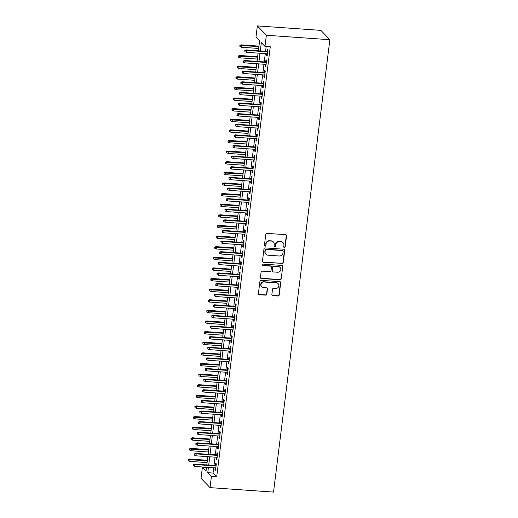 <?xml version="1.0" encoding="UTF-8"?>
<svg xmlns="http://www.w3.org/2000/svg" width="518" height="518" viewBox="0 0 518 518"><rect width="100%" height="100%" fill="white"/><g stroke="black" fill="none" stroke-linecap="round" stroke-linejoin="round"><path stroke-width="0.78" d="M284.369 247.552A0.751 0.712 136.1 0 0 285.185 246.872L286.564 235.8A1.075 1.017 136.1 0 0 285.658 234.68L266.958 233.365A1.075 1.017 136.1 0 0 265.786 234.33L264.407 245.409A0.751 0.712 136.1 0 0 265.048 246.186A0.751 0.712 136.1 0 0 265.863 245.513L266.045 244.075A3.438 3.257 136.1 0 1 269.781 240.974L271.341 241.084A3.438 3.257 136.1 0 1 274.249 244.658L274.074 246.089A0.751 0.712 136.1 0 0 274.708 246.872A0.751 0.712 136.1 0 0 275.524 246.192L275.705 244.761A3.438 3.257 136.1 0 1 279.442 241.66L281.002 241.77A3.438 3.257 136.1 0 1 283.909 245.338L283.734 246.769A0.751 0.712 136.1 0 0 284.369 247.552M283.812 247.203A0.751 0.712 136.1 0 0 284.945 246.62L286.325 235.548A1.075 1.017 136.1 0 0 286.169 234.868M264.491 245.836A0.751 0.712 136.1 0 0 265.617 245.26L266.045 244.075M274.151 246.523A0.751 0.712 136.1 0 0 275.285 245.94L275.705 244.761M271.859 294.541A1.075 1.017 136.1 0 0 272.772 295.655L278.017 296.024A1.075 1.017 136.1 0 0 279.189 295.053L280.717 282.757A1.075 1.017 136.1 0 0 279.811 281.643L261.111 280.322A1.075 1.017 136.1 0 0 259.939 281.293L258.404 293.589A1.075 1.017 136.1 0 0 259.317 294.703L265.656 295.15A1.075 1.017 136.1 0 0 266.822 294.185L267.476 288.921A1.075 1.017 136.1 0 0 266.569 287.807L263.429 287.581A2.875 2.72 136.1 0 1 261.286 283.644A2.875 2.72 136.1 0 1 264.122 282.006L276.431 282.873A2.875 2.72 136.1 0 1 278.574 286.81A2.875 2.72 136.1 0 1 275.738 288.448L273.685 288.306A1.075 1.017 136.1 0 0 272.52 289.277L271.859 294.541M213.707 467.773L213.047 473.057L216.699 476.845L211.409 476.476L210.017 487.626L273.523 492.1L329.869 39.724L320.869 30.374L257.362 25.9L255.97 37.05L259.622 40.838L258.385 50.79M216.699 476.845L270.266 46.769L264.976 46.4L266.362 35.25L329.869 39.724M282.057 263.61A1.075 1.017 136.1 0 0 283.223 262.639L284.758 250.336A1.075 1.017 136.1 0 0 283.845 249.223L265.145 247.902A1.075 1.017 136.1 0 0 263.979 248.873L262.445 261.176A1.075 1.017 136.1 0 0 263.351 262.289L281.811 263.358A1.075 1.017 136.1 0 0 282.983 262.386L284.511 250.084A1.075 1.017 136.1 0 0 284.356 249.404M282.737 266.55L281.203 278.846A1.075 1.017 136.1 0 1 280.037 279.817L261.337 278.496A1.075 1.017 136.1 0 1 260.424 277.383L261.078 272.118A1.075 1.017 136.1 0 1 262.25 271.147L269.833 271.685A1.075 1.017 136.1 0 0 271.005 270.713L271.438 267.223A1.075 1.017 136.1 0 0 270.532 266.11L262.632 265.553A0.751 0.712 136.1 0 1 262.076 264.523A0.751 0.712 136.1 0 1 262.814 264.089L281.831 265.43A1.075 1.017 136.1 0 1 282.737 266.55L281.203 278.846M266.718 53.73L266.505 55.458L267.113 56.086L267.91 49.715L267.301 49.087L267.01 51.399M265.397 64.349L265.184 66.077L265.792 66.705L266.582 60.334L265.98 59.706L265.689 62.018M264.076 74.968L263.863 76.696L264.471 77.324L265.261 70.953L264.653 70.325L264.368 72.637M262.755 85.587L262.535 87.315L263.144 87.95L263.94 81.572L263.332 80.944L263.047 83.256M261.428 96.206L261.214 97.934L261.823 98.569L262.62 92.198L262.011 91.563L261.719 93.875M260.107 106.825L259.894 108.553L260.502 109.188L261.292 102.817L260.683 102.182L260.399 104.494M258.786 117.444L258.573 119.172L259.181 119.807L259.971 113.436L259.363 112.801L259.078 115.113M257.465 128.063L257.245 129.791L257.854 130.426L258.65 124.055L258.042 123.42L257.75 125.732M256.138 138.682L255.924 140.41L256.533 141.045L257.329 134.674L256.721 134.039L256.429 136.351M254.817 149.301L254.603 151.029L255.212 151.664L256.002 145.293L255.393 144.658L255.109 146.97M253.496 159.92L253.276 161.648L253.885 162.283L254.681 155.912L254.073 155.277L253.788 157.589M252.169 170.539L251.955 172.267L252.564 172.902L253.36 166.531L252.752 165.896L252.46 168.208M250.848 181.158L250.634 182.886L251.243 183.521L252.033 177.15L251.431 176.515L251.139 178.827M249.527 191.777L249.313 193.505L249.922 194.14L250.712 187.769L250.103 187.134L249.818 189.446M248.206 202.396L247.986 204.124L248.595 204.759L249.391 198.388L248.782 197.753L248.491 200.065M246.879 213.015L246.665 214.743L247.274 215.378L248.07 209.007L247.462 208.372L247.17 210.684M245.558 223.634L245.344 225.362L245.953 225.997L246.743 219.626L246.134 218.991L245.849 221.303M244.237 234.253L244.023 235.981L244.632 236.616L245.422 230.245L244.813 229.61L244.528 231.922M242.916 244.872L242.696 246.6L243.305 247.235L244.101 240.864L243.492 240.229L243.201 242.541M241.589 255.491L241.375 257.219L241.984 257.854L242.78 251.483L242.171 250.848L241.88 253.16M240.268 266.11L240.054 267.838L240.663 268.473L241.453 262.102L240.844 261.467L240.559 263.779M238.947 276.729L238.727 278.457L239.335 279.092L240.132 272.721L239.523 272.086L239.238 274.398M237.62 287.348L237.406 289.076L238.015 289.711L238.811 283.34L238.202 282.705L237.911 285.017M236.299 297.973L236.085 299.695L236.694 300.33L237.484 293.959L236.875 293.324L236.59 295.636M234.978 308.592L234.764 310.314L235.373 310.949L236.163 304.578L235.554 303.943L235.269 306.255M233.657 319.211L233.437 320.933L234.045 321.568L234.842 315.197L234.233 314.562L233.942 316.874M232.329 329.83L232.116 331.552L232.724 332.187L233.521 325.816L232.912 325.181L232.621 327.493M231.009 340.449L230.795 342.171L231.404 342.806L232.194 336.435L231.585 335.8L231.3 338.112M229.688 351.068L229.474 352.797L230.076 353.425L230.873 347.054L230.264 346.419L229.979 348.737M228.36 361.687L228.147 363.416L228.755 364.044L229.552 357.673L228.943 357.044L228.652 359.356M227.039 372.306L226.826 374.035L227.434 374.663L228.231 368.292L227.622 367.663L227.331 369.975M225.719 382.925L225.505 384.654L226.113 385.282L226.903 378.911L226.295 378.282L226.01 380.594M224.398 393.544L224.177 395.273L224.786 395.901L225.583 389.53L224.974 388.901L224.689 391.213M223.07 404.163L222.857 405.892L223.465 406.52L224.262 400.149L223.653 399.52L223.362 401.832M221.749 414.782L221.536 416.511L222.144 417.139L222.934 410.768L222.326 410.139L222.041 412.451M220.428 425.401L220.215 427.13L220.823 427.758L221.613 421.387L221.005 420.758L220.72 423.07M219.108 436.02L218.887 437.749L219.496 438.377L220.292 432.006L219.684 431.377L219.392 433.689M217.78 446.639L217.566 448.368L218.175 448.996L218.972 442.625L218.363 441.996L218.072 444.308M216.459 457.258L216.246 458.987L216.854 459.615L217.644 453.244L217.036 452.615L216.751 454.927M266.181 46.484L265.579 51.295M265.294 53.626L264.258 61.914M263.966 64.245L262.937 72.533M262.645 74.864L261.616 83.152M261.325 85.489L260.289 93.771M259.997 96.108L258.968 104.39M258.676 106.727L257.647 115.009M257.355 117.346L256.326 125.628M256.034 127.965L254.998 136.253M254.707 138.584L253.678 146.872M253.386 149.203L252.357 157.491M252.065 159.822L251.029 168.11M250.744 170.441L249.708 178.729M249.417 181.06L248.387 189.348M248.096 191.679L247.067 199.967M246.775 202.298L245.739 210.586M245.448 212.917L244.418 221.205M244.127 223.536L243.097 231.824M242.806 234.155L241.77 242.443M241.485 244.774L240.449 253.062M240.158 255.393L239.128 263.681M238.837 266.012L237.807 274.3M237.516 276.631L236.48 284.919M236.195 287.25L235.159 295.538M234.868 297.869L233.838 306.157M233.547 308.488L232.517 316.776M232.226 319.107L231.19 327.395M230.899 329.726L229.869 338.014M229.578 340.345L228.548 348.633M228.257 350.964L227.221 359.252M226.936 361.583L225.9 369.871M225.608 372.202L224.579 380.49M224.288 382.821L223.258 391.109M222.967 393.44L221.931 401.728M221.646 404.059L220.61 412.347M220.318 414.678L219.289 422.966M218.997 425.297L217.968 433.585M217.677 435.916L216.641 444.204M216.349 446.535L215.32 454.823M215.028 457.154L213.999 465.442M215.138 467.877L214.925 469.606L215.527 470.234L216.323 463.863L215.715 463.234L215.43 465.546M210.017 487.626L201.016 478.276L202.402 467.126L206.054 470.914L206.507 467.268M206.488 467.411L202.402 467.126M208.417 467.404L207.757 472.681L211.409 476.476M264.976 46.4L261.325 42.605L260.289 50.926M259.997 53.257L258.968 61.545M258.676 63.876L257.647 72.164M257.355 74.495L256.319 82.783M256.028 85.114L254.998 93.402M254.707 95.733L253.678 104.021M253.386 106.352L252.35 114.64M252.065 116.971L251.029 125.259M250.738 127.59L249.708 135.878M249.417 138.209L248.387 146.497M248.096 148.828L247.06 157.116M246.775 159.447L245.739 167.735M245.448 170.066L244.418 178.354M244.127 180.685L243.097 188.973M242.806 191.304L241.77 199.592M241.479 201.923L240.449 210.211M240.158 212.542L239.128 220.83M238.837 223.161L237.801 231.449M237.516 233.78L236.48 242.068M236.189 244.399L235.159 252.687M234.868 255.018L233.838 263.306M233.547 265.637L232.511 273.925M232.219 276.256L231.19 284.544M230.899 286.875L229.869 295.163M229.578 297.494L228.542 305.782M228.257 308.113L227.221 316.401M226.929 318.732L225.9 327.02M225.608 329.351L224.579 337.639M224.288 339.97L223.252 348.258M222.967 350.589L221.931 358.877M221.639 361.208L220.61 369.496M220.318 371.827L219.289 380.115M218.997 382.446L217.961 390.734M217.67 393.071L216.641 401.353M216.349 403.69L215.32 411.972M215.028 414.309L213.992 422.591M213.707 424.928L212.671 433.216M212.38 435.547L211.35 443.835M211.059 446.166L210.03 454.454M209.738 456.785L208.702 465.073M266.362 35.25L257.362 25.9M206.799 464.937L207.828 456.649M208.119 454.318L209.155 446.03M209.44 443.699L210.476 435.411M210.768 433.08L211.797 424.792M212.089 422.461L213.118 414.173M213.41 411.842L214.446 403.554M214.73 401.223L215.766 392.935M216.058 390.604L217.087 382.316M217.379 379.985L218.408 371.697M218.7 369.366L219.736 361.078M220.027 358.747L221.056 350.459M221.348 348.128L222.377 339.84M222.669 337.509L223.705 329.221M223.99 326.89L225.026 318.602M225.317 316.271L226.347 307.983M226.638 305.646L227.667 297.364M227.959 295.027L228.995 286.745M229.286 284.408L230.316 276.126M230.607 273.789L231.637 265.501M231.928 263.17L232.964 254.882M233.249 252.551L234.285 244.263M234.576 241.932L235.606 233.644M235.897 231.313L236.927 223.025M237.218 220.694L238.254 212.406M238.539 210.075L239.575 201.787M239.866 199.456L240.896 191.168M241.187 188.837L242.217 180.549M242.508 178.218L243.544 169.93M243.836 167.599L244.865 159.311M245.156 156.98L246.186 148.692M246.477 146.361L247.513 138.073M247.798 135.742L248.834 127.454M249.126 125.123L250.155 116.835M250.447 114.504L251.476 106.216M251.767 103.885L252.803 95.597M253.088 93.266L254.124 84.978M254.416 82.647L255.445 74.359M255.737 72.028L256.766 63.74M257.058 61.409L258.094 53.121M213.047 473.057L207.757 472.681M266.505 55.458L267.184 55.504M265.184 66.077L265.863 66.123M263.863 76.696L264.543 76.742M262.535 87.315L263.222 87.361M261.214 97.934L261.894 97.98M259.894 108.553L260.573 108.599M258.573 119.172L259.253 119.218M257.245 129.791L257.932 129.837M255.924 140.41L256.604 140.456M254.603 151.029L255.283 151.081M253.276 161.648L253.962 161.7M251.955 172.267L252.635 172.319M250.634 182.886L251.314 182.938M249.313 193.505L249.993 193.557M247.986 204.124L248.672 204.176M246.665 214.743L247.345 214.795M245.344 225.362L246.024 225.414M244.023 235.981L244.703 236.033M242.696 246.6L243.376 246.652M241.375 257.219L242.055 257.271M240.054 267.838L240.734 267.89M238.727 278.457L239.413 278.509M237.406 289.076L238.086 289.128M236.085 299.695L236.765 299.747M234.764 310.314L235.444 310.366M233.437 320.933L234.123 320.985M232.116 331.552L232.796 331.604M230.795 342.171L231.475 342.223M229.474 352.797L230.154 352.842M228.147 363.416L228.826 363.461M226.826 374.035L227.506 374.08M225.505 384.654L226.185 384.699M224.177 395.273L224.864 395.318M222.857 405.892L223.536 405.937M221.536 416.511L222.216 416.556M220.215 427.13L220.895 427.175M218.887 437.749L219.574 437.794M217.566 448.368L218.246 448.413M216.246 458.987L216.925 459.032M214.925 469.606L215.605 469.651M283.061 242.722L282.822 242.469A3.438 3.257 136.1 0 0 280.756 241.517L281.002 241.77M275.459 244.509A3.438 3.257 136.1 0 1 279.202 241.407L280.756 241.517M273.4 242.035L273.154 241.783A3.438 3.257 136.1 0 0 271.095 240.831L271.341 241.084M265.799 243.823A3.438 3.257 136.1 0 1 269.541 240.721L271.095 240.831M262.6 261.855A1.075 1.017 136.1 0 0 263.112 262.037L281.811 263.358M283.158 251.385A0.751 0.712 136.1 0 0 282.524 250.602L266.11 249.443A0.751 0.712 136.1 0 0 265.287 250.123L265.099 251.631A3.438 3.257 136.1 0 0 268.007 255.206L279.228 255.996A3.438 3.257 136.1 0 0 282.97 252.894L283.158 251.385M282.97 250.809L282.731 250.557A0.751 0.712 136.1 0 0 282.278 250.349L282.524 250.602M265.948 254.254L265.708 254.001A3.438 3.257 136.1 0 1 264.86 251.379L265.048 249.87A0.751 0.712 136.1 0 1 265.863 249.19L282.278 250.349M260.58 278.062A1.075 1.017 136.1 0 0 261.091 278.244L279.791 279.565A1.075 1.017 136.1 0 0 280.963 278.593M271.173 266.407L270.927 266.155A1.075 1.017 136.1 0 0 270.286 265.857L262.632 265.553M277.706 272.241A2.875 2.72 136.1 0 0 280.121 267.456A2.875 2.72 136.1 0 0 278.399 266.66L274.061 266.356A1.075 1.017 136.1 0 0 272.895 267.327L272.455 270.817A1.075 1.017 136.1 0 0 273.368 271.931L277.706 272.241M280.121 267.456L279.875 267.204A2.875 2.72 136.1 0 0 278.153 266.407L278.399 266.66M272.721 271.633L272.481 271.38A1.075 1.017 136.1 0 1 272.215 270.564L272.649 267.074A1.075 1.017 136.1 0 1 273.821 266.103L278.153 266.407M282.491 266.297A1.075 1.017 136.1 0 0 282.336 265.611M278.153 283.67L277.913 283.417A2.875 2.72 136.1 0 0 276.191 282.621L276.431 282.873M261.707 286.784L261.46 286.532A2.875 2.72 136.1 0 1 263.876 281.753L276.191 282.621M258.56 294.269A1.075 1.017 136.1 0 0 259.071 294.451L265.41 294.897A1.075 1.017 136.1 0 0 266.582 293.933L267.236 288.668A1.075 1.017 136.1 0 0 267.081 287.989M272.015 295.221A1.075 1.017 136.1 0 0 272.526 295.402L277.771 295.772A1.075 1.017 136.1 0 0 278.943 294.8L280.478 282.504A1.075 1.017 136.1 0 0 280.322 281.824M239.847 45.299L239.957 46.614L239.847 45.299L241.174 44.865L241.615 45.325L241.375 47.235L258.676 48.452M240.087 45.552L258.909 46.542M241.174 44.865L258.961 46.121M241.375 47.235L239.957 46.614M267.696 51.444L246.044 49.922L246.484 50.375L267.638 51.865M244.956 50.602L244.826 51.664L244.956 50.602L246.484 50.375L246.244 52.286L267.405 53.775M246.044 49.922L244.71 50.35M244.826 51.664L246.244 52.286M238.52 55.918L238.636 57.233L238.52 55.918L239.853 55.484L240.294 55.944L240.054 57.854L257.349 59.071M238.766 56.171L257.588 57.161M239.853 55.484L257.64 56.74M240.054 57.854L238.636 57.233M237.199 66.537L237.309 67.852L237.199 66.537L238.533 66.103L238.966 66.563L238.733 68.473L256.028 69.69M237.445 66.79L256.268 67.78M238.533 66.103L256.319 67.359M238.733 68.473L237.309 67.852M235.878 77.156L235.988 78.471L235.878 77.156L237.212 76.722L237.645 77.182L237.406 79.092L254.707 80.309M236.117 77.409L254.94 78.399M237.212 76.722L254.998 77.978M237.406 79.092L235.988 78.471M234.557 87.775L234.667 89.09L234.557 87.775L235.884 87.341L236.325 87.801L236.085 89.711L253.38 90.928M234.796 88.028L253.619 89.018M235.884 87.341L253.671 88.597M236.085 89.711L234.667 89.09M266.369 62.063L244.723 60.541L245.156 60.994L266.317 62.484M243.635 61.221L243.499 62.283L243.635 61.221L245.156 60.994L244.923 62.905L266.077 64.394M244.723 60.541L243.389 60.969M243.499 62.283L244.923 62.905M265.048 72.682L243.395 71.16L243.836 71.613L264.996 73.103M242.307 71.84L242.178 72.902L242.307 71.84L243.836 71.613L243.596 73.524L264.756 75.013M243.395 71.16L242.068 71.588M242.178 72.902L243.596 73.524M263.727 83.301L242.074 81.779L242.515 82.233L263.675 83.722M240.987 82.459L240.857 83.521L240.987 82.459L242.515 82.233L242.275 84.143L263.435 85.632M242.074 81.779L240.747 82.207M240.857 83.521L242.275 84.143M262.399 93.92L240.753 92.398L241.194 92.852L262.348 94.341M239.666 93.078L239.53 94.14L239.666 93.078L241.194 92.852L240.954 94.762L262.114 96.257M240.753 92.398L239.42 92.826M239.53 94.14L240.954 94.762M233.229 98.394L233.34 99.709L233.229 98.394L234.563 97.96L235.004 98.42L234.764 100.33L252.059 101.547M233.476 98.647L252.298 99.637M234.563 97.96L252.35 99.216M234.764 100.33L233.34 99.709M261.078 104.539L239.433 103.017L239.866 103.471L261.027 104.96M238.345 103.697L238.209 104.759L238.345 103.697L239.866 103.471L239.633 105.381L260.787 106.876M239.433 103.017L238.099 103.445M238.209 104.759L239.633 105.381M231.909 109.013L232.019 110.328L231.909 109.013L233.242 108.579L233.676 109.039L233.443 110.949L250.738 112.166M232.155 109.266L250.977 110.256M233.242 108.579L251.029 109.835M233.443 110.949L232.019 110.328M259.758 115.158L238.105 113.636L238.545 114.089L259.706 115.579M237.017 114.316L236.888 115.378L237.017 114.316L238.545 114.089L238.306 116L259.466 117.495M238.105 113.636L236.778 114.064M236.888 115.378L238.306 116M230.588 119.632L230.698 120.947L230.588 119.632L231.915 119.198L232.355 119.658L232.116 121.568L249.417 122.785M230.827 119.885L249.65 120.875M231.915 119.198L249.702 120.454M232.116 121.568L230.698 120.947M258.437 125.777L236.784 124.255L237.225 124.708L258.385 126.198M235.696 124.935L235.567 125.997L235.696 124.935L237.225 124.708L236.985 126.619L258.145 128.114M236.784 124.255L235.45 124.683M235.567 125.997L236.985 126.619M229.267 130.251L229.377 131.566L229.267 130.251L230.594 129.817L231.034 130.277L230.795 132.187L248.09 133.404M229.506 130.504L248.329 131.494M230.594 129.817L248.381 131.073M230.795 132.187L229.377 131.566M257.109 136.402L235.463 134.874L235.897 135.327L257.058 136.817M234.376 135.554L234.24 136.616L234.376 135.554L235.897 135.327L235.664 137.238L256.818 138.733M235.463 134.874L234.13 135.302M234.24 136.616L235.664 137.238M227.939 140.87L228.049 142.185L227.939 140.87L229.273 140.436L229.714 140.896L229.474 142.806L246.769 144.023M228.185 141.123L247.008 142.113M229.273 140.436L247.06 141.692M229.474 142.806L228.049 142.185M226.619 151.489L226.729 152.804L226.619 151.489L227.952 151.055L228.386 151.515L228.147 153.425L245.448 154.642M226.865 151.742L245.687 152.732M227.952 151.055L245.739 152.311M228.147 153.425L226.729 152.804M225.298 162.108L225.408 163.423L225.298 162.108L226.625 161.681L227.065 162.134L226.826 164.044L244.127 165.261M225.537 162.361L244.36 163.351M226.625 161.681L244.412 162.93M226.826 164.044L225.408 163.423M223.97 172.727L224.087 174.042L223.97 172.727L225.304 172.3L225.744 172.753L225.505 174.663L242.8 175.88M224.216 172.98L243.039 173.97M225.304 172.3L243.091 173.549M225.505 174.663L224.087 174.042M222.649 183.346L222.759 184.661L222.649 183.346L223.983 182.919L224.417 183.372L224.184 185.282L241.479 186.499M222.895 183.599L241.718 184.589M223.983 182.919L241.77 184.168M224.184 185.282L222.759 184.661M221.328 193.965L221.439 195.28L221.328 193.965L222.662 193.538L223.096 193.991L222.857 195.901L240.158 197.118M221.568 194.218L240.391 195.208M222.662 193.538L240.449 194.787M222.857 195.901L221.439 195.28M220.008 204.584L220.118 205.899L220.008 204.584L221.335 204.157L221.775 204.61L221.536 206.52L238.83 207.737M220.247 204.837L239.07 205.827M221.335 204.157L239.122 205.406M221.536 206.52L220.118 205.899M218.68 215.203L218.79 216.518L218.68 215.203L220.014 214.776L220.454 215.229L220.215 217.139L237.509 218.356M218.926 215.456L237.749 216.446M220.014 214.776L237.801 216.025M220.215 217.139L218.79 216.518M217.359 225.822L217.469 227.137L217.359 225.822L218.693 225.395L219.127 225.848L218.894 227.758L236.189 228.975M217.605 226.075L236.428 227.065M218.693 225.395L236.48 226.644M218.894 227.758L217.469 227.137M216.038 236.441L216.148 237.756L216.038 236.441L217.366 236.014L217.806 236.467L217.566 238.377L234.868 239.594M216.278 236.694L235.101 237.684M217.366 236.014L235.153 237.263M217.566 238.377L216.148 237.756M214.711 247.06L214.828 248.375L214.711 247.06L216.045 246.633L216.485 247.086L216.246 248.996L233.54 250.213M214.957 247.313L233.78 248.303M216.045 246.633L233.832 247.882M216.246 248.996L214.828 248.375M213.39 257.679L213.5 258.994L213.39 257.679L214.724 257.252L215.164 257.705L214.925 259.615L232.219 260.832M213.636 257.932L232.459 258.922M214.724 257.252L232.511 258.501M214.925 259.615L213.5 258.994M255.788 147.021L234.142 145.493L234.576 145.946L255.737 147.436M233.048 146.173L232.919 147.235L233.048 146.173L234.576 145.946L234.337 147.857L255.497 149.352M234.142 145.493L232.809 145.921M232.919 147.235L234.337 147.857M254.467 157.64L232.815 156.112L233.255 156.565L254.416 158.055M231.727 156.792L231.598 157.854L231.727 156.792L233.255 156.565L233.016 158.476L254.176 159.971M232.815 156.112L231.488 156.54M231.598 157.854L233.016 158.476M253.14 168.259L231.494 166.731L231.934 167.184L253.088 168.674M230.406 167.411L230.277 168.473L230.406 167.411L231.934 167.184L231.695 169.095L252.855 170.59M231.494 166.731L230.16 167.159M230.277 168.473L231.695 169.095M251.819 178.878L230.173 177.35L230.607 177.804L251.767 179.293M229.085 178.03L228.95 179.092L229.085 178.03L230.607 177.804L230.374 179.714L251.528 181.209M230.173 177.35L228.839 177.778M228.95 179.092L230.374 179.714M250.498 189.497L228.846 187.969L229.286 188.422L250.447 189.918M227.758 188.649L227.629 189.711L227.758 188.649L229.286 188.422L229.047 190.333L250.207 191.828M228.846 187.969L227.519 188.397M227.629 189.711L229.047 190.333M249.177 200.116L227.525 198.588L227.965 199.041L249.126 200.537M226.437 199.268L226.308 200.33L226.437 199.268L227.965 199.041L227.726 200.952L248.886 202.447M227.525 198.588L226.198 199.016M226.308 200.33L227.726 200.952M247.85 210.735L226.204 209.207L226.644 209.66L247.798 211.156M225.116 209.887L224.98 210.949L225.116 209.887L226.644 209.66L226.405 211.571L247.565 213.066M226.204 209.207L224.87 209.635M224.98 210.949L226.405 211.571M246.529 221.354L224.883 219.826L225.317 220.279L246.477 221.775M223.795 220.506L223.659 221.568L223.795 220.506L225.317 220.279L225.084 222.19L246.238 223.685M224.883 219.826L223.549 220.254M223.659 221.568L225.084 222.19M245.208 231.973L223.556 230.445L223.996 230.899L245.156 232.394M222.468 231.125L222.339 232.187L222.468 231.125L223.996 230.899L223.757 232.809L244.917 234.304M223.556 230.445L222.228 230.873M222.339 232.187L223.757 232.809M243.887 242.592L222.235 241.064L222.675 241.517L243.829 243.013M221.147 241.744L221.018 242.806L221.147 241.744L222.675 241.517L222.436 243.428L243.596 244.923M222.235 241.064L220.901 241.492M221.018 242.806L222.436 243.428M242.56 253.211L220.914 251.683L221.348 252.136L242.508 253.632M219.826 252.363L219.69 253.425L219.826 252.363L221.348 252.136L221.115 254.047L242.269 255.542M220.914 251.683L219.58 252.111M219.69 253.425L221.115 254.047M241.239 263.83L219.593 262.302L220.027 262.755L241.187 264.251M218.499 262.982L218.369 264.044L218.499 262.982L220.027 262.755L219.787 264.672L240.948 266.161M219.593 262.302L218.259 262.73M218.369 264.044L219.787 264.672M212.069 268.298L212.179 269.613L212.069 268.298L213.403 267.871L213.837 268.324L213.597 270.234L230.899 271.451M212.315 268.551L231.138 269.541M213.403 267.871L231.19 269.12M213.597 270.234L212.179 269.613M210.748 278.917L210.858 280.232L210.748 278.917L212.076 278.49L212.516 278.943L212.276 280.853L229.571 282.07M210.988 279.17L229.811 280.16M212.076 278.49L229.862 279.739M212.276 280.853L210.858 280.232M209.421 289.536L209.537 290.851L209.421 289.536L210.755 289.109L211.195 289.562L210.956 291.472L228.25 292.696M209.667 289.789L228.49 290.779M210.755 289.109L228.542 290.358M210.956 291.472L209.537 290.851M208.1 300.155L208.21 301.47L208.1 300.155L209.434 299.728L209.868 300.181L209.635 302.091L226.929 303.315M208.346 300.408L227.169 301.398M209.434 299.728L227.221 300.977M209.635 302.091L208.21 301.47M239.918 274.449L218.266 272.921L218.706 273.374L239.866 274.87M217.178 273.601L217.048 274.663L217.178 273.601L218.706 273.374L218.466 275.291L239.627 276.78M218.266 272.921L216.938 273.349M217.048 274.663L218.466 275.291M238.591 285.068L216.945 283.54L217.385 283.993L238.539 285.489M215.857 284.22L215.721 285.282L215.857 284.22L217.385 283.993L217.146 285.91L238.306 287.399M216.945 283.54L215.611 283.968M215.721 285.282L217.146 285.91M237.27 295.687L215.624 294.159L216.058 294.613L237.218 296.108M214.536 294.839L214.4 295.901L214.536 294.839L216.058 294.613L215.825 296.529L236.979 298.018M215.624 294.159L214.29 294.587M214.4 295.901L215.825 296.529M235.949 306.306L214.297 304.778L214.737 305.231L235.897 306.727M213.209 305.458L213.079 306.52L213.209 305.458L214.737 305.231L214.497 307.148L235.658 308.637M214.297 304.778L212.969 305.206M213.079 306.52L214.497 307.148M206.779 310.774L206.889 312.089L206.779 310.774L208.106 310.347L208.547 310.8L208.307 312.71L225.608 313.934M207.019 311.027L225.842 312.017M208.106 310.347L225.9 311.596M208.307 312.71L206.889 312.089M234.628 316.925L212.976 315.397L213.416 315.851L234.576 317.346M211.888 316.077L211.758 317.139L211.888 316.077L213.416 315.851L213.176 317.767L234.337 319.256M212.976 315.397L211.648 315.825M211.758 317.139L213.176 317.767M205.458 321.393L205.568 322.708L205.458 321.393L206.786 320.966L207.226 321.419L206.986 323.329L224.281 324.553M205.698 321.646L224.521 322.636M206.786 320.966L224.572 322.215M206.986 323.329L205.568 322.708M233.301 327.544L211.655 326.016L212.095 326.469L233.249 327.965M210.567 326.696L210.431 327.758L210.567 326.696L212.095 326.469L211.856 328.386L233.016 329.875M211.655 326.016L210.321 326.444M210.431 327.758L211.856 328.386M204.131 332.012L204.241 333.327L204.131 332.012L205.465 331.585L205.905 332.038L205.665 333.948L222.96 335.172M204.377 332.265L223.2 333.255M205.465 331.585L223.252 332.841M205.665 333.948L204.241 333.327M231.98 338.163L210.334 336.635L210.768 337.089L231.928 338.584M209.246 337.315L209.11 338.377L209.246 337.315L210.768 337.089L210.528 339.005L231.688 340.494M210.334 336.635L209 337.063M209.11 338.377L210.528 339.005M202.81 342.631L202.92 343.946L202.81 342.631L204.144 342.204L204.578 342.657L204.345 344.567L221.639 345.791M203.056 342.884L221.879 343.874M204.144 342.204L221.931 343.46M204.345 344.567L202.92 343.946M230.659 348.782L209.007 347.254L209.447 347.707L230.607 349.203M207.919 347.934L207.789 348.996L207.919 347.934L209.447 347.707L209.207 349.624L230.368 351.113M209.007 347.254L207.679 347.682M207.789 348.996L209.207 349.624M201.489 353.25L201.599 354.565L201.489 353.25L202.816 352.823L203.257 353.276L203.017 355.186L220.318 356.41M201.729 353.503L220.551 354.493M202.816 352.823L220.603 354.079M203.017 355.186L201.599 354.565M229.338 359.401L207.686 357.873L208.126 358.326L229.28 359.822M206.598 358.56L206.468 359.621L206.598 358.56L208.126 358.326L207.886 360.243L229.047 361.732M207.686 357.873L206.352 358.301M206.468 359.621L207.886 360.243M200.162 363.869L200.278 365.184L200.162 363.869L201.496 363.442L201.936 363.895L201.696 365.805L218.991 367.029M200.408 364.122L219.231 365.112M201.496 363.442L219.282 364.698M201.696 365.805L200.278 365.184M228.011 370.02L206.365 368.492L206.799 368.952L227.959 370.441M205.277 369.179L205.141 370.24L205.277 369.179L206.799 368.952L206.565 370.862L227.719 372.351M206.365 368.492L205.031 368.926M205.141 370.24L206.565 370.862M198.841 374.488L198.951 375.803L198.841 374.488L200.175 374.061L200.608 374.514L200.375 376.424L217.67 377.648M199.087 374.741L217.91 375.731M200.175 374.061L217.961 375.317M200.375 376.424L198.951 375.803M226.69 380.639L205.037 379.111L205.478 379.571L226.638 381.06M203.95 379.798L203.82 380.86L203.95 379.798L205.478 379.571L205.238 381.481L226.398 382.97M205.037 379.111L203.71 379.545M203.82 380.86L205.238 381.481M197.52 385.107L197.63 386.422L197.52 385.107L198.854 384.68L199.288 385.133L199.048 387.043L216.349 388.267M197.759 385.36L216.582 386.357M198.854 384.68L216.641 385.936M199.048 387.043L197.63 386.422M225.369 391.258L203.716 389.73L204.157 390.19L225.317 391.679M202.629 390.417L202.499 391.478L202.629 390.417L204.157 390.19L203.917 392.1L225.077 393.589M203.716 389.73L202.389 390.164M202.499 391.478L203.917 392.1M196.199 395.726L196.309 397.041L196.199 395.726L197.526 395.299L197.967 395.752L197.727 397.662L215.022 398.886M196.439 395.979L215.261 396.976M197.526 395.299L215.313 396.555M197.727 397.662L196.309 397.041M224.041 401.877L202.396 400.349L202.836 400.809L223.99 402.298M201.308 401.036L201.172 402.097L201.308 401.036L202.836 400.809L202.596 402.719L223.757 404.208M202.396 400.349L201.062 400.783M201.172 402.097L202.596 402.719M194.872 406.345L194.988 407.66L194.872 406.345L196.205 405.918L196.646 406.371L196.406 408.281L213.701 409.505M195.118 406.598L213.94 407.595M196.205 405.918L213.992 407.174M196.406 408.281L194.988 407.66M222.721 412.496L201.075 410.968L201.508 411.428L222.669 412.917M199.987 411.655L199.851 412.716L199.987 411.655L201.508 411.428L201.275 413.338L222.429 414.827M201.075 410.968L199.741 411.402M199.851 412.716L201.275 413.338M193.551 416.964L193.661 418.279L193.551 416.964L194.885 416.537L195.318 416.99L195.085 418.9L212.38 420.124M193.797 417.217L212.62 418.214M194.885 416.537L212.671 417.793M195.085 418.9L193.661 418.279M221.4 423.115L199.747 421.587L200.188 422.047L221.348 423.536M198.659 422.274L198.53 423.335L198.659 422.274L200.188 422.047L199.948 423.957L221.108 425.446M199.747 421.587L198.42 422.021M198.53 423.335L199.948 423.957M192.23 427.583L192.34 428.898L192.23 427.583L193.557 427.156L193.997 427.609L193.758 429.519L211.059 430.743M192.469 427.836L211.292 428.833M193.557 427.156L211.344 428.412M193.758 429.519L192.34 428.898M220.079 433.734L198.426 432.206L198.867 432.666L220.027 434.155M197.339 432.893L197.209 433.954L197.339 432.893L198.867 432.666L198.627 434.576L219.787 436.065M198.426 432.206L197.093 432.64M197.209 433.954L198.627 434.576M190.909 438.202L191.019 439.517L190.909 438.202L192.236 437.775L192.677 438.228L192.437 440.145L209.732 441.362M191.148 438.455L209.971 439.452M192.236 437.775L210.023 439.031M192.437 440.145L191.019 439.517M218.751 444.353L197.105 442.825L197.539 443.285L218.7 444.774M196.018 443.512L195.882 444.573L196.018 443.512L197.539 443.285L197.306 445.195L218.46 446.684M197.105 442.825L195.772 443.259M195.882 444.573L197.306 445.195M189.582 448.821L189.692 450.136L189.582 448.821L190.915 448.394L191.356 448.847L191.116 450.764L208.411 451.981M189.828 449.074L208.65 450.071M190.915 448.394L208.702 449.65M191.116 450.764L189.692 450.136M217.43 454.972L195.785 453.444L196.218 453.904L217.379 455.393M194.697 454.131L194.561 455.192L194.697 454.131L196.218 453.904L195.979 455.814L217.139 457.303M195.785 453.444L194.451 453.878M194.561 455.192L195.979 455.814M188.261 459.44L188.371 460.755L188.261 459.44L189.594 459.013L190.028 459.466L189.789 461.383L207.09 462.6M188.507 459.693L207.329 460.69M189.594 459.013L207.381 460.269M189.789 461.383L188.371 460.755M216.11 465.591L194.457 464.063L194.897 464.523L216.058 466.012M193.369 464.75L193.24 465.811L193.369 464.75L194.897 464.523L194.658 466.433L215.818 467.922M194.457 464.063L193.13 464.497M193.24 465.811L194.658 466.433"/></g></svg>
